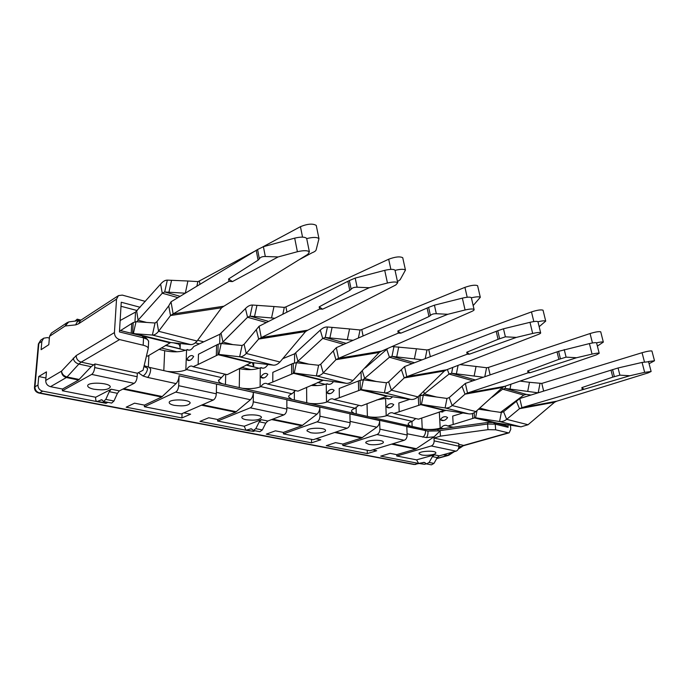 <?xml version="1.0" encoding="UTF-8"?>
<svg xmlns="http://www.w3.org/2000/svg" width="689" height="689" viewBox="0 0 689 689"><rect width="100%" height="100%" fill="white"/><g stroke="black" fill="none" stroke-linecap="round" stroke-linejoin="round"><path stroke-width="1.03" d="M180.303 343.518L180.096 348.789L165.679 345.275M165.463 345.404L185.522 350.296M246.102 365.058L259.236 368.262M317.638 382.498L325.182 384.333M381.508 398.07L384.531 398.802M319.524 381.672L319.532 382.8L317.87 382.395M253.716 362.758L253.664 366.737L246.335 364.946M145.327 301.386L122.297 295.107L118.465 295.607L116.527 299.138L78.615 323.77L75.807 324.863L65.162 325.992L67.031 322.71L51.382 333.088L49.53 336.318L48.807 344.698L41.116 349.676L41.857 341.391L43.708 338.187L47.352 337.601L49.375 338.066M213.314 400.033L175.678 392.101C177.392 390.999 178.391 388.863 178.684 385.702L216.32 393.824C216.07 396.907 215.063 398.974 213.314 400.033L181.293 413.951L144.389 406.751L144.475 405.123L134.544 403.177L126.165 407.199L181.913 417.922L190.62 414.184L183.825 412.849M144.475 405.123L161.648 397.045L176.04 383.601L147.653 377.434L143.054 375.987L138.325 372.706M41.857 341.391L38.842 343.38L34.932 386.83L37.981 385.03C38.016 388.2 39.592 390.241 42.692 391.154L106.003 403.323L107.94 402.35M426.758 463.955L431.426 464.851L433.967 463.404L429.109 462.457L426.56 463.912L424.321 462.388L418.602 463.413L416.578 459.864L396.761 455.997L396.709 454.654L390.112 453.353L380.716 456.135L418.8 463.456M396.709 454.654L415.725 449.09L434.113 436.809L426.362 437.584L407.104 433.769M404.279 440.262L377.004 434.518C378.847 433.657 379.811 431.874 379.915 429.152L407.156 435.043C407.078 437.696 406.122 439.436 404.279 440.262L369.898 450.761L342.829 445.473L342.795 444.06L335.552 442.639L326.267 445.671L367.315 453.56L376.694 450.718L372.637 449.926M342.795 444.06L361.613 438.006L376.805 427.189L350.081 421.384M347.187 428.231L316.992 421.875C318.809 420.945 319.799 419.058 319.946 416.208L350.115 422.719C349.995 425.501 349.013 427.344 347.187 428.231L313.271 439.711L283.403 433.881L283.403 432.408L275.402 430.832L266.307 434.148L311.54 442.838L320.781 439.746L315.958 438.798M283.403 432.408L301.885 425.768L316.949 414.192L286.857 407.655M250.047 431.021L199.974 421.392L208.767 417.749L217.655 419.498L235.604 412.194L250.417 399.749L216.355 392.351M407.156 435.043L406.794 426.655L427.929 431.09L179.062 375.763C178.821 379.105 177.814 381.715 176.04 383.601M178.684 385.702L179.062 375.763M216.32 393.824L216.553 384.143L253.371 392.368C253.216 395.546 252.234 398.001 250.417 399.749M253.268 401.808L286.857 409.059C286.676 411.988 285.685 413.934 283.894 414.899L250.279 407.819C252.062 406.811 253.052 404.805 253.268 401.808L253.371 392.368M286.857 409.059L286.857 399.853L319.834 407.225C319.748 410.239 318.783 412.565 316.949 414.192M319.946 416.208L319.834 407.225M350.115 422.719L349.917 413.943L379.63 420.583C379.596 423.459 378.657 425.664 376.805 427.189M379.915 429.152L379.63 420.583M119.541 330.341L142.201 335.931L145.568 337.636M144.165 365.687L149.453 367.392L423.924 429.083C428.102 429.936 432.89 430.014 438.299 429.333L488.062 422.417L493.402 422.521L506.277 425.69L508.137 427.318L495.227 424.148L487.579 424.011L437.687 430.909L440.133 430.901L434.113 436.809M376.728 399.939L386.417 398.216L389.096 398.871M317.155 385.573L312.944 384.557M250.977 369.614L241.589 367.358M177.047 351.795L161.2 347.971M137.214 310.558L121.006 306.278M445.12 410.248L443.337 410.506M252.372 362.595L253.664 366.737M506.596 407.854L506.699 409.102M507.931 424.786L508.137 427.318M458.745 444.327L463.68 445.404L508.258 432.821L495.649 429.798L487.984 429.669L487.579 424.011L488.062 422.417M508.258 432.821L509.171 432.813L510.773 429.307L510.446 425.182M509.007 407.173L508.921 406.122M253.526 430.479L259.874 431.71L262.354 429.936L255.817 428.661L253.345 430.444L251.33 428.791L245.921 430.212L244.242 426.233L217.621 421.039L217.655 419.498M311.506 439.367L311.54 442.838M367.22 450.236L367.315 453.56M255.817 428.661L259.253 421.814L261.269 419.687L244.242 426.233M262.354 429.936L265.782 423.132L259.253 421.814M246.903 430.151L253.406 431.4L255.068 430.78M253.406 431.4L246.128 430.255M261.269 419.687L267.806 421.013L265.782 423.132M429.109 462.457L432.399 456.618L434.432 454.843L416.578 459.864M433.967 463.404L437.257 457.599L432.399 456.618M419.653 463.396L424.502 464.326L426.319 463.835M424.502 464.326L418.826 463.456M434.432 454.843L439.289 455.834L437.257 457.599M434.139 440.865L458.857 446.205C458.822 448.746 457.884 450.399 456.032 451.166L431.28 445.955C433.131 445.154 434.079 443.458 434.139 440.865L433.984 438.049L440.417 436.137L487.984 429.669M433.984 438.049L458.693 443.449L458.857 446.205M449.107 455.041L447.919 455.171L452.604 452.122M440.417 436.137L440.133 430.901M396.761 455.997L431.28 445.955M439.289 455.834L456.032 451.166M421.539 454.929L419.076 453.732C417.801 451.174 435.379 450.115 435.81 452.725C436.74 454.507 426.586 456.058 421.539 454.929M319.446 381.697L319.532 382.8M342.829 445.473L377.004 434.518M368.718 444.336L365.807 442.898C364.515 440.064 382.929 439.177 383.334 442.062C384.238 443.983 374.136 445.542 368.718 444.336M283.403 433.881L316.992 421.875M310.515 432.658L307.044 430.926C305.761 427.766 325.156 427.154 325.509 430.341C326.371 432.408 316.337 433.941 310.515 432.658M217.621 421.039L250.279 407.819M267.806 421.013L283.894 414.899M246.068 419.739C243.544 419.205 242.149 418.499 241.891 417.62C240.642 414.098 261.2 413.856 261.467 417.388C259.865 419.963 254.732 420.746 246.068 419.739M438.299 429.333L437.687 430.909L427.929 431.09C428.145 433.889 427.619 436.059 426.362 437.584M148.626 341.408L147.489 339.444L143.545 337.851L119.447 331.934L121.247 302.238L140.117 307.277M37.981 385.03L38.73 376.53L46.464 371.862L45.724 380.466L61.519 371.138L76.203 355.576L114.434 332.58L116.527 299.138M114.434 332.58C114.555 336.094 116.286 338.428 119.602 339.574L143.157 345.223L143.545 337.851L142.201 335.931M182.068 413.615L181.913 417.922M95.685 397.243L95.659 397.665C95.556 399.87 95.978 401.162 96.916 401.566L101.8 399.741L103.479 401.489L105.787 399.405L109.258 391.662L111.179 389.216L95.685 397.243L62.372 390.749L62.51 389.035L50.486 386.675C47.36 385.737 45.767 383.67 45.724 380.466M103.643 401.523L111.652 403.074L113.969 401.007L117.44 393.307L109.258 391.662M97.795 401.446L105.917 403.013L107.432 402.255M105.917 403.013L97.106 401.601M111.179 389.216L119.369 390.878L117.44 393.307M62.51 389.035L78.589 380.027L91.163 366.703L78.856 364.05L67.04 376.978L79.252 379.484M143.157 345.223C146.292 346.024 147.997 347.041 148.281 348.281L143.071 370.234L137.344 373.223L94.953 363.956L91.163 366.703M49.53 336.318L65.162 325.992L68.693 321.97L69.933 321.754M45.939 377.985L38.73 376.53M177.926 343.914L178.279 344C179.528 344.578 180.139 346.179 180.096 348.789M74.955 321.186L77.185 319.179L78.382 320.798M144.389 406.751L175.678 392.101M174.317 405.347C171.216 404.684 169.52 403.823 169.236 402.738C168.064 398.819 190.043 399.103 190.164 402.996C188.597 405.692 183.317 406.476 174.317 405.347M94.703 367.564L137.154 376.728C136.818 379.983 135.811 382.188 134.14 383.351L91.689 374.411C93.308 373.188 94.315 370.906 94.703 367.564L94.953 363.956M137.154 376.728L137.344 373.223M62.372 390.749L91.689 374.411M119.369 390.878L134.14 383.351M93.937 389.225C90.095 388.398 88.02 387.33 87.701 386.004C86.659 381.637 110.386 382.636 110.292 386.934C108.75 389.716 103.298 390.482 93.937 389.225M143.054 375.987C145.594 374.265 147.127 371.733 147.644 368.374L144.001 366.393M222.762 383.868C220.222 382.963 218.818 381.913 218.542 380.724L221.453 377.581L186.616 369.588L185.841 369.933C181.052 371.784 174.851 372.275 167.229 371.388M443.75 428.575L440.202 428.188C435.37 429.428 430.22 429.79 424.76 429.256M410.248 426.009L408.189 424.433C407.948 423.434 409.051 422.486 411.488 421.608L412.246 421.349L387.046 415.562L386.219 415.82C381.301 417.198 375.875 417.577 369.95 416.957M354.12 413.391L351.528 411.428C351.295 410.394 352.286 409.438 354.499 408.56L355.24 408.267L327.327 401.868L326.517 402.143C321.599 403.659 315.941 404.073 309.533 403.375M291.964 399.422L288.674 396.942C288.467 395.908 289.337 394.961 291.283 394.082L292.007 393.763L260.916 386.632L260.115 386.942C255.249 388.613 249.323 389.052 242.356 388.277M158.935 349.34L164.68 350.718C173.266 352.441 180.561 352.157 186.564 349.866L189.751 350.09M239.186 368.572L239.583 368.667C247.308 370.2 254.207 369.941 260.287 367.874L263.629 368.167M310.954 385.435C316.845 385.9 321.944 385.418 326.25 383.988L329.678 384.333M440.581 411.471L442.82 412.013M471.422 298.036L471.336 297.657C470.148 296.864 467.159 297.019 462.362 298.13L434.423 305.175L428.618 307.372L336.327 347.644L320.738 364.223L318.619 365.273L296.416 362.75L293.23 363.318L272.827 372.344L272.784 382.025L267.539 384.057L266.497 383.472C264.516 382.972 262.655 384.023 260.916 386.632M538.006 321.952L537.945 321.677C536.964 321.126 534.311 321.341 529.987 322.323L503.487 328.791L497.759 330.746L404.581 366.574L388.63 381.861L386.451 382.8L363.353 379.872L360.071 380.345L339.212 388.484L339.384 397.699L334.062 399.542L332.976 398.965C330.935 398.449 329.049 399.422 327.327 401.868M409.877 399.284L398.845 402.979L399.198 411.772L393.832 413.452L392.721 412.883C390.637 412.358 388.742 413.254 387.046 415.562M596.614 343.027L596.562 342.829C595.735 342.45 593.358 342.709 589.422 343.587L558.607 351.321L465.342 383.42L449.211 397.587L446.989 398.44L423.313 395.202L418.826 396.02M462.948 412.961L452.707 416.078L453.207 424.484L447.833 426.017L446.696 425.457C444.594 424.932 442.7 425.768 441.029 427.947M267.539 384.057L297.967 391.145L323.417 380.225L346.093 383.291C348.41 383.575 350.718 382.628 353.009 380.474L379.234 352.458L335.931 359.692L323.227 372.938C320.945 375.169 318.662 376.16 316.389 375.901L294.246 373.025L272.784 382.025M334.062 399.542L361.363 405.89L387.433 396.029L410.859 399.422C413.236 399.732 415.579 398.888 417.887 396.881L444.439 370.949L404.228 377.925L391.378 390.181C389.078 392.248 386.753 393.135 384.402 392.833L361.355 389.595L339.384 397.699M393.832 413.452L418.456 419.179L444.905 410.213L468.804 413.856C471.216 414.184 473.576 413.417 475.884 411.557L502.539 387.425L465.023 394.16L452.148 405.545C449.839 407.475 447.488 408.276 445.094 407.948L421.453 404.426L399.198 411.772M474.161 412.745L474.514 417.896L453.207 424.484M453.198 427.258L447.833 426.017M445.972 410.377L441.132 411.858L440.4 411.531M440.314 419.704L441.666 420.445C443.905 420.988 445.878 420.032 447.6 417.568L446.274 416.845C444.017 416.285 442.028 417.241 440.314 419.704L443.759 420.514M415.777 418.55L412.246 421.349M421.013 395.288L420.962 394.065M392.566 396.769C390.921 398.578 389.199 399.232 387.416 398.733L386.417 398.216M386.477 406.941L387.812 407.699C390.017 408.241 391.998 407.208 393.746 404.615L392.437 403.875C390.207 403.323 388.226 404.348 386.477 406.941L389.888 407.75M358.745 405.287L355.24 408.267M361.26 379.975L361.053 372.404M333.51 381.594C331.779 383.859 329.953 384.738 328.033 384.212L327.06 383.687M326.948 392.833L328.24 393.608C330.401 394.142 332.374 393.031 334.156 390.275L332.882 389.518C330.694 388.975 328.713 390.086 326.948 392.833L330.281 393.626M295.452 390.56L292.007 393.763M294.573 362.862L294.539 353.845L320.282 330.126C322.633 327.895 325.019 326.844 327.439 326.982L349.556 328.946L347.325 339.686L353.156 340.323M261.088 367.547L262.027 368.072C263.999 368.598 265.876 367.53 267.659 364.851L268.391 364.559M283.11 358.53L294.539 353.845M260.761 377.15L262.001 377.942C264.102 378.459 266.049 377.253 267.849 374.325L266.626 373.559C264.498 373.025 262.543 374.23 260.761 377.15L263.99 377.916M293.23 363.318L293.256 373.223L322.4 380.406M296.416 362.75L294.246 373.025L323.417 380.225M318.619 365.273L316.389 375.901L346.093 383.291M320.738 364.223L323.227 372.938L353.009 380.474M333.33 350.942L335.931 359.692L338.506 358.349L336.327 347.644M381.525 351.175L471.81 311.428C473.653 310.601 474.402 309.938 474.058 309.439C472.878 308.698 469.881 308.879 465.075 309.981L447.859 314.279L400.809 333.166L398.294 333.132L338.506 358.349L381.525 351.175L379.234 352.458M398.294 333.132L397.837 331.039L428.98 316.518L427.12 308.138M447.859 314.279L436.335 313.728C433.588 313.641 431.615 314.227 430.418 315.484L428.98 316.518M400.809 333.166L397.837 331.039M360.071 380.345L360.33 389.75L386.383 396.175M363.353 379.872L361.355 389.595L387.433 396.029M386.451 382.8L384.402 392.833L410.859 399.422M388.63 381.861L391.378 390.181L417.887 396.881M401.368 369.571L404.228 377.925L406.76 376.685L404.581 366.574M446.696 369.76L538.109 334.518C540.09 333.743 540.925 333.149 540.624 332.753C539.651 332.244 536.998 332.477 532.666 333.459L516.337 337.403L469.398 354.18L467.211 354.206L406.76 376.685L446.696 369.76L444.439 370.949M467.211 354.206L466.763 352.234L498.069 339.298L496.226 331.426M516.337 337.403L505.381 336.826L498.069 339.298M469.398 354.18L466.763 352.234M419.963 395.589L420.393 404.564L443.837 410.334M423.313 395.202L421.453 404.426L444.905 410.213M446.989 398.44L445.094 407.948L468.804 413.856M449.211 397.587L452.148 405.545L475.884 411.557M461.983 386.167L465.023 394.16L467.504 393.014L465.342 383.42M504.761 386.331L596.467 354.844L599.197 353.285C598.379 352.94 596.002 353.207 592.058 354.094L576.538 357.737L530.005 372.758L528.093 372.818L467.504 393.014L504.761 386.331L502.539 387.425M528.093 372.818L527.653 370.958L558.865 359.357L557.048 351.915M576.538 357.737L566.091 357.143L558.865 359.357M530.005 372.758L527.653 370.958M477.003 410.601L475.582 417.792L474.514 417.896L492.687 422.383M648.573 361.742L642.079 362.431L618.067 367.978L519.773 398.518L503.581 411.712L501.342 412.487L478.631 409.206M520.953 426.844L499.577 421.522L475.582 417.792L496.786 423.029L520.953 426.844L528.041 424.743L554.636 402.195L519.497 408.698L506.656 419.334C504.365 421.134 502.005 421.866 499.577 421.522L501.342 412.487M503.581 411.712L506.656 419.334L528.041 424.743M516.319 401.041L519.497 408.698L521.918 407.63L519.773 398.518M556.824 401.179L648.22 372.87L651.122 371.5L644.654 372.361L629.867 375.746L521.918 407.63L556.824 401.179L554.636 402.195M582.274 389.388L581.835 387.623L612.779 377.133L610.997 370.096M629.867 375.746L619.893 375.152L612.779 377.133M583.945 389.285L581.835 387.623M495.77 423.106L496.786 423.029M530.986 395.021L526.258 394.392L523.726 395.098L500.533 412.366M648.358 361.536L654.498 360.769L651.932 351.002C650.433 350.71 647.143 351.278 642.053 352.716L541.804 383.42L529.479 382.3L527.714 391.412L538.031 392.833M654.498 360.769L649.09 363.697M492.204 397.165L502.669 389.164L505.201 388.432L527.714 391.412M523.726 395.098L502.669 389.164L502.117 387.812M526.258 394.392L505.201 388.432L505.674 386.012M519.997 381.095L529.479 382.3M543.647 391.076L541.804 383.42M538.195 392.782L539.952 383.661M475.505 379.932L471.526 381.293M599.197 353.285L596.562 342.829C600.308 341.985 602.574 341.744 603.34 342.114L600.722 331.805C598.999 331.34 595.451 331.917 590.068 333.536L488.398 367.444L486.572 367.737L476.03 366.453L474.135 376.048L483.325 377.245M603.34 342.114L597.38 346.093M422.676 395.15L449.064 374.049L451.605 373.249L474.135 376.048M436.602 397.019L424.484 393.901L423.657 391.576M472.378 380.629L449.064 374.049L447.359 369.511M474.936 379.854L451.605 373.249L452.768 367.426M460.097 364.602L476.03 366.453M490.129 374.911L488.398 367.444M484.798 376.737L486.572 367.737M537.963 321.746C542.183 320.79 544.766 320.574 545.714 321.117L543.044 310.196C541.054 309.507 537.196 310.084 531.477 311.919L428.765 349.607L426.982 349.96L416.432 348.78L414.382 358.909L422.107 359.847M545.714 321.117L539.16 326.698M362.948 379.828L389.431 357.246L391.981 356.359L414.382 358.909M376.315 381.517L364.705 378.528L362.354 371.052M365.42 367.831L387.916 348.358M412.177 363.654L389.431 357.246L386.753 349.289M392.032 346.541L416.432 348.78M414.545 362.75L391.981 356.359L393.996 346.464M430.341 356.695L428.765 349.607M425.234 358.65L426.982 349.96M471.371 297.812C476.151 296.692 479.131 296.52 480.311 297.303L477.606 285.702C475.264 284.703 471.035 285.255 464.92 287.356L361.759 329.566L360.046 329.988L349.556 328.946M480.311 297.303L473.162 305.572M296.279 362.733L322.71 338.437L325.242 337.446L347.325 339.686M308.861 364.162L297.967 361.363L295.736 353.087M343.82 344.388L322.71 338.437L320.282 330.126M346.154 343.372L325.242 337.446L327.439 326.982M363.112 335.991L361.759 329.566M358.375 338.049L360.046 329.988M306.794 239.074L306.665 238.411C304.848 236.792 300.86 236.706 294.685 238.136L263.405 246.688L257.565 249.539L171.027 301.808L168.727 305.873L156.92 321.668L155.051 323.003L136.017 321.729L133.201 322.573L120.523 330.591M395.116 270.674L395.004 270.166C393.548 269.037 390.12 269.098 384.72 270.346L355.205 278.08L349.349 280.569L259.107 326.233L244.095 344.311L242.08 345.49L221.178 343.51L218.146 344.207L198.466 354.258L198.148 364.464L193.049 366.729L192.067 366.135C190.173 365.652 188.364 366.806 186.616 369.588M146.533 355.903L147.627 356.161L170.691 342.519L190.646 344.586C192.722 344.758 194.866 343.578 197.071 341.021L221.608 307.768L170.519 315.536L158.591 331.288C156.429 333.941 154.362 335.198 152.372 335.052L132.632 333.571M193.049 366.729L227.181 374.67L251.666 362.509L273.232 365.144C275.445 365.385 277.693 364.335 279.958 361.992L305.554 331.564L258.659 339.066L246.24 353.466C244.001 355.894 241.805 356.997 239.643 356.781L218.818 354.404L198.148 364.464M134.992 321.797L135.526 312.074L160.615 284.101C162.888 281.457 165.119 280.13 167.315 280.122L187.899 281.009L185.332 293.204M120.136 320.523L135.526 312.074M224.812 374.118L221.453 377.581M219.688 343.613L219.912 334.243L245.456 308.56C247.79 306.14 250.116 304.96 252.45 305.038L273.989 306.536L271.544 317.956L274.894 318.275M187.33 349.495L188.218 350.029C190.095 350.537 191.93 349.357 193.73 346.507L219.912 334.243M186.736 359.615L187.908 360.407C189.906 360.907 191.818 359.589 193.635 356.471L192.472 355.688C190.457 355.188 188.545 356.497 186.736 359.615L189.82 360.347M218.146 344.207L217.888 354.637L250.701 362.724M221.178 343.51L218.818 354.404L251.666 362.509M242.08 345.49L239.643 356.781L273.232 365.144M244.095 344.311L246.24 353.466L279.958 361.992M256.403 329.876L258.659 339.066L261.26 337.593L259.107 326.233M307.854 330.16L395.813 284.962L397.734 282.74C396.296 281.672 392.868 281.767 387.451 283.015L369.252 287.735L322.564 309.189L319.636 309.077L261.26 337.593L307.854 330.16L305.554 331.564M319.636 309.077L319.179 306.846L349.788 290.405L347.928 281.457M369.252 287.735L357.117 287.218C354.224 287.141 352.243 287.813 351.157 289.234L349.788 290.405M322.564 309.189L319.179 306.846M133.201 322.573L132.589 333.562M136.017 321.729L133.425 333.321L170.691 342.519M155.051 323.003L152.372 335.052L190.646 344.586M156.92 321.668L158.591 331.288L197.071 341.021M168.727 305.873L170.519 315.536L173.128 313.917L171.027 301.808M223.908 306.209L307.828 254.327L309.387 251.89C307.587 250.357 303.591 250.305 297.398 251.726L278.115 256.945L232.46 281.586L229.015 281.37L173.128 313.917L223.908 306.209L221.608 307.768M229.015 281.37L228.576 278.985L258.091 260.166L256.256 250.572M278.115 256.945L265.308 256.497C262.259 256.437 260.278 257.221 259.357 258.831L258.091 260.166M232.46 281.586L228.576 278.985M395.047 270.372C400.49 269.054 403.961 268.96 405.459 270.079L402.738 257.712C399.947 256.274 395.253 256.773 388.674 259.228L285.909 306.872L284.299 307.389L273.989 306.536M402.738 257.712L402.85 258.229M405.459 270.079L400.128 279.751L397.475 281.551M221.376 343.527L247.558 317.259L250.055 316.148L271.544 317.956M232.882 344.621L222.986 342.071L221.091 333.416M266.385 322.564L247.558 317.259L245.456 308.56M268.658 321.418L250.055 316.148L252.45 305.038M286.96 312.195L285.909 306.872M282.834 314.27L284.299 307.389M306.7 238.609C312.97 237.033 317.052 237.059 318.973 238.678L316.105 249.986C315.769 250.942 314.399 251.881 312.005 252.811L298.759 259.934M318.973 238.678L316.251 225.432C312.866 223.374 307.595 223.787 300.438 226.672L262.922 246.826M257.186 249.909L199.354 280.974L197.889 281.603L187.899 281.009M316.251 225.432L316.389 226.113M136.646 321.772L162.268 293.213L164.688 291.964L185.212 293.195M146.662 322.443L138.127 320.247L136.68 311.17M177.96 297.639L162.268 293.213L160.615 284.101M180.122 296.339L164.688 291.964L167.315 280.122M199.974 284.402L199.354 280.974M196.856 286.279L197.889 281.603M199.362 343.863L195.263 342.838M235.604 412.194L201.446 405.192M161.648 397.045L122.857 389.096M42.692 391.154L39.635 392.919L414.881 464.455L418.611 463.421M415.725 449.09L391.576 444.138M361.613 438.006L334.647 432.477M301.885 425.768L271.612 419.567M39.635 392.919L38.851 393.049C35.949 392.222 34.484 390.37 34.459 387.485L34.932 386.83C34.975 389.983 36.543 392.015 39.635 392.919M39.006 393.083L413.874 464.481L419.101 463.508M149.453 367.392L150.693 369.425C150.417 372.835 149.401 375.505 147.653 377.434M422.805 437.171C424.657 435.732 425.578 433.622 425.569 430.849L423.924 429.083M202.42 404.77L236.336 411.738M493.402 422.521L495.227 424.148L495.649 429.798M252.019 429.178L250.331 428.851M272.62 419.179L302.635 425.346M335.672 432.132L362.371 437.61M392.627 443.819L416.492 448.72M425.079 462.758L423.244 462.397M436.809 458.392L447.152 455.524L443.26 454.723M458.624 448.203L461.07 446.61L458.857 446.136M444.31 454.43L448.057 455.498L436.654 458.65M461.07 446.61L464.601 445.387L461.07 446.61M113.969 401.007L105.787 399.405M102.385 400.145L100.904 399.861M78.589 380.027L66.385 377.529L50.486 386.675M123.787 388.63L162.354 396.545M67.04 376.978L66.385 377.529C63.199 376.547 61.579 374.42 61.519 371.138C61.976 374.084 63.819 376.03 67.04 376.978M119.602 339.574L81.147 362.121L93.471 364.808M76.203 355.576C76.281 358.909 77.926 361.088 81.147 362.121L78.856 364.05C75.609 363.06 73.74 361.079 73.249 358.108M34.476 387.339L38.369 344.104L40.694 340.194L43.708 338.187M78.615 323.77L80.544 320.385L118.465 295.607M75.807 324.863C76.358 322.547 77.745 321.134 79.958 320.618L80.182 320.583M80.613 320.333L77.659 319.61M225.475 384.479L225.691 374.325M239.264 387.58L239.583 368.667M440.202 428.188L439.315 411.91M422.245 428.704L421.728 418.042M412.151 426.439L411.927 421.453M386.219 415.82L385.599 398.483M367.392 416.38L367.022 403.694M356.247 413.874L356.075 407.087M326.517 402.143L326.25 383.988M306.726 402.746L306.605 387.347M294.367 399.964L294.332 391.076M260.115 386.942L260.287 367.874M291.628 373.981L291.611 364.102M430.418 315.484L428.618 307.372M465.075 309.981L462.362 298.13M436.335 313.728L434.423 305.175M358.65 390.439L358.409 381.043M499.542 338.377L497.759 330.746M532.666 333.459L529.987 322.323M505.381 336.826L503.487 328.791M418.697 405.184L418.283 396.519M560.364 358.521L558.607 351.321M592.058 354.094L589.422 343.587M566.091 357.143L564.231 349.564M472.792 418.464L472.465 413.503M614.287 376.375L612.564 369.562M644.654 372.361L642.079 362.431M619.893 375.152L618.067 367.978M479.863 408.146L490.809 410.963M510.945 384.204L509.998 389.052M642.053 352.716L644.465 361.932M458.073 365.377L456.394 373.826M590.068 333.536L592.454 342.976M398.742 346.929L396.718 356.876M531.477 311.919L533.82 321.574M332.089 327.361L329.893 337.894M464.92 287.356L467.202 297.252M169.804 342.786L143.303 336.249M185.841 369.933L186.564 349.866M163.81 370.622L164.68 350.718M148.324 367.116L148.902 355.386M216.337 355.49L216.596 345.077M351.157 289.234L349.349 280.569M387.451 283.015L384.72 270.346M357.117 287.218L355.205 278.08M131.211 333.218L131.754 323.554M259.357 258.831L257.565 249.539M297.398 251.726L294.685 238.136M265.308 256.497L263.405 246.688M256.945 305.313L254.542 316.492M388.674 259.228L390.878 269.373M171.578 280.251L168.934 292.17M300.438 226.672L302.549 237.119M509.171 432.813L464.601 445.387M462.293 446.463L458.28 449.073M454.352 451.631L449.15 455.016M448.057 455.498L448.944 455.136M413.874 464.481L415.786 464.429M80.544 320.385L69.27 321.832M68.616 321.978L67.031 322.71M40.694 340.194L38.377 343.94M197.665 340.28L203.729 341.822M80.949 320.109L77.185 319.179M148.281 348.281L148.652 340.96M144.569 366.858L144.018 366.324M144.957 337.05L147.489 339.444M178.279 344L173.456 342.812M408.189 424.433L408.172 423.933M351.528 411.428L351.511 410.868M288.674 396.942L288.674 396.339M262.509 378.063L262.009 377.942M471.336 297.657L474.058 309.439M328.765 393.729L328.248 393.608M537.945 321.677L540.624 332.753M388.346 407.828L387.812 407.699M442.209 420.566L441.675 420.445M648.538 361.604L651.122 371.5M262.027 368.072L262.543 368.202M328.042 384.212L328.567 384.341M387.425 398.733L387.959 398.862M441.132 411.858L441.683 411.996M218.542 380.724L218.559 380.078M188.398 360.528L187.916 360.416M395.004 270.166L397.734 282.74M306.665 238.411L309.387 251.89M188.226 350.029L188.708 350.15"/></g></svg>
